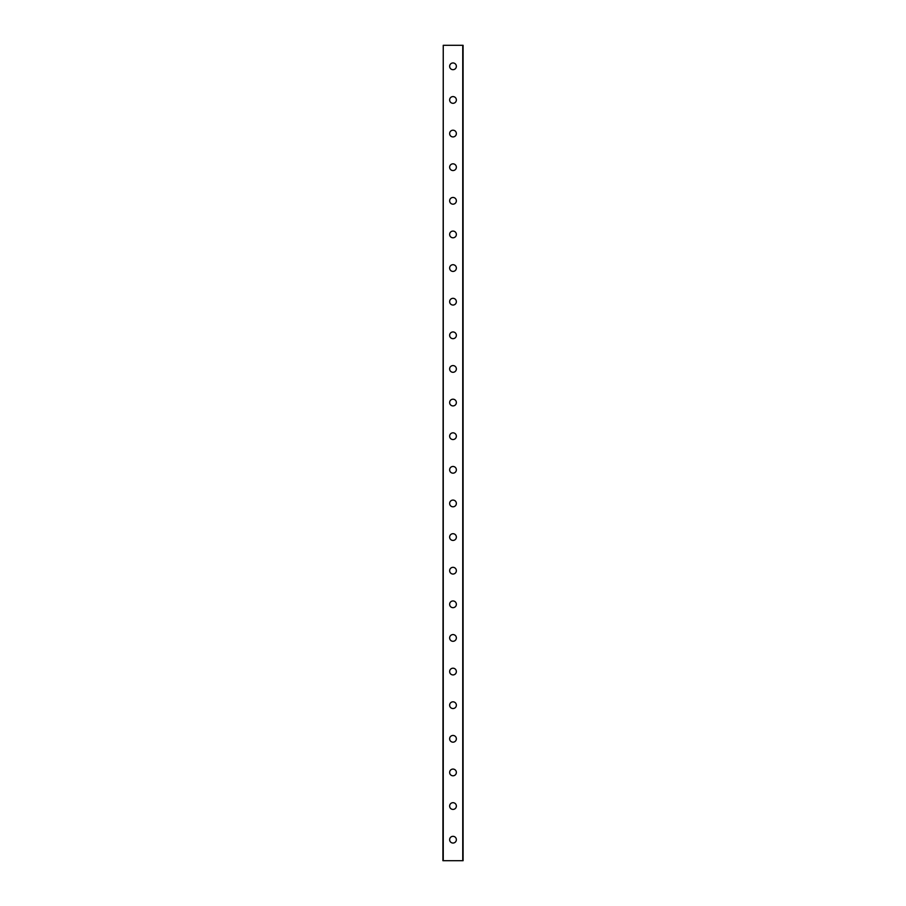 <?xml version="1.0" encoding="UTF-8"?>
<svg xmlns="http://www.w3.org/2000/svg" width="906" height="906" viewBox="0 0 906 906"><rect width="100%" height="100%" fill="white"/><g stroke="black" fill="none" stroke-linecap="round" stroke-linejoin="round"><path stroke-width="1.36" d="M449.636 839.681A3.364 3.364 0 0 1 453 836.317A3.364 3.364 0 0 1 456.364 839.681A3.364 3.364 0 0 1 453 843.044A3.364 3.364 0 0 1 449.636 839.681M449.636 806.057A3.364 3.364 0 0 1 453 802.693A3.364 3.364 0 0 1 456.364 806.057A3.364 3.364 0 0 1 453 809.42A3.364 3.364 0 0 1 449.636 806.057M449.636 772.433A3.364 3.364 0 0 1 453 769.069A3.364 3.364 0 0 1 456.364 772.433A3.364 3.364 0 0 1 453 775.796A3.364 3.364 0 0 1 449.636 772.433M449.636 738.809A3.364 3.364 0 0 1 453 735.446A3.364 3.364 0 0 1 456.364 738.809A3.364 3.364 0 0 1 453 742.173A3.364 3.364 0 0 1 449.636 738.809M449.636 705.185A3.364 3.364 0 0 1 453 701.822A3.364 3.364 0 0 1 456.364 705.185A3.364 3.364 0 0 1 453 708.549A3.364 3.364 0 0 1 449.636 705.185M449.636 671.561A3.364 3.364 0 0 1 453 668.198A3.364 3.364 0 0 1 456.364 671.561A3.364 3.364 0 0 1 453 674.925A3.364 3.364 0 0 1 449.636 671.561M449.636 637.937A3.364 3.364 0 0 1 453 634.574A3.364 3.364 0 0 1 456.364 637.937A3.364 3.364 0 0 1 453 641.301A3.364 3.364 0 0 1 449.636 637.937M449.636 604.313A3.364 3.364 0 0 1 453 600.95A3.364 3.364 0 0 1 456.364 604.313A3.364 3.364 0 0 1 453 607.677A3.364 3.364 0 0 1 449.636 604.313M449.636 570.689A3.364 3.364 0 0 1 453 567.326A3.364 3.364 0 0 1 456.364 570.689A3.364 3.364 0 0 1 453 574.053A3.364 3.364 0 0 1 449.636 570.689M449.636 537.065A3.364 3.364 0 0 1 453 533.702A3.364 3.364 0 0 1 456.364 537.065A3.364 3.364 0 0 1 453 540.429A3.364 3.364 0 0 1 449.636 537.065M449.636 503.442A3.364 3.364 0 0 1 453 500.078A3.364 3.364 0 0 1 456.364 503.442A3.364 3.364 0 0 1 453 506.805A3.364 3.364 0 0 1 449.636 503.442M449.636 469.818A3.364 3.364 0 0 1 453 466.454A3.364 3.364 0 0 1 456.364 469.818A3.364 3.364 0 0 1 453 473.17A3.364 3.364 0 0 1 449.636 469.818M449.636 436.182A3.364 3.364 0 0 1 453 432.83A3.364 3.364 0 0 1 456.364 436.182A3.364 3.364 0 0 1 453 439.546A3.364 3.364 0 0 1 449.636 436.182M449.636 402.558A3.364 3.364 0 0 1 453 399.195A3.364 3.364 0 0 1 456.364 402.558A3.364 3.364 0 0 1 453 405.922A3.364 3.364 0 0 1 449.636 402.558M449.636 368.935A3.364 3.364 0 0 1 453 365.571A3.364 3.364 0 0 1 456.364 368.935A3.364 3.364 0 0 1 453 372.298A3.364 3.364 0 0 1 449.636 368.935M449.636 335.311A3.364 3.364 0 0 1 453 331.947A3.364 3.364 0 0 1 456.364 335.311A3.364 3.364 0 0 1 453 338.674A3.364 3.364 0 0 1 449.636 335.311M449.636 301.687A3.364 3.364 0 0 1 453 298.323A3.364 3.364 0 0 1 456.364 301.687A3.364 3.364 0 0 1 453 305.05A3.364 3.364 0 0 1 449.636 301.687M449.636 268.063A3.364 3.364 0 0 1 453 264.699A3.364 3.364 0 0 1 456.364 268.063A3.364 3.364 0 0 1 453 271.426A3.364 3.364 0 0 1 449.636 268.063M449.636 234.439A3.364 3.364 0 0 1 453 231.075A3.364 3.364 0 0 1 456.364 234.439A3.364 3.364 0 0 1 453 237.802A3.364 3.364 0 0 1 449.636 234.439M449.636 200.815A3.364 3.364 0 0 1 453 197.451A3.364 3.364 0 0 1 456.364 200.815A3.364 3.364 0 0 1 453 204.178A3.364 3.364 0 0 1 449.636 200.815M449.636 167.191A3.364 3.364 0 0 1 453 163.827A3.364 3.364 0 0 1 456.364 167.191A3.364 3.364 0 0 1 453 170.554A3.364 3.364 0 0 1 449.636 167.191M449.636 133.567A3.364 3.364 0 0 1 453 130.204A3.364 3.364 0 0 1 456.364 133.567A3.364 3.364 0 0 1 453 136.931A3.364 3.364 0 0 1 449.636 133.567M449.636 99.943A3.364 3.364 0 0 1 453 96.58A3.364 3.364 0 0 1 456.364 99.943A3.364 3.364 0 0 1 453 103.307A3.364 3.364 0 0 1 449.636 99.943M449.636 66.319A3.364 3.364 0 0 1 453 62.956A3.364 3.364 0 0 1 456.364 66.319A3.364 3.364 0 0 1 453 69.683A3.364 3.364 0 0 1 449.636 66.319M443.249 45.3L442.909 860.7L463.091 860.7L463.091 45.3L443.249 45.3L443.249 860.7M462.751 45.3L462.751 860.7"/></g></svg>
